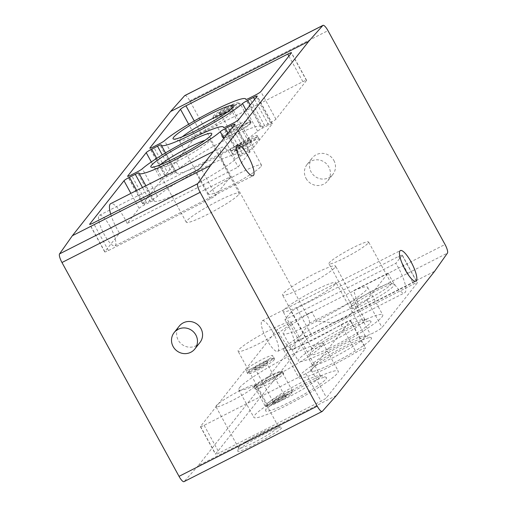 <?xml version="1.0" encoding="UTF-8"?>
<svg xmlns="http://www.w3.org/2000/svg" width="507" height="507" viewBox="0 0 507 507"><rect width="100%" height="100%" fill="white"/><g stroke="black" fill="none" stroke-linecap="round" stroke-linejoin="round"><path stroke-width="0.38" stroke-dasharray="2.54 1.9" d="M249.995 152.005A5.279 0.602 151.3 0 0 250.078 151.777A5.279 0.602 151.3 0 0 246.377 153.139L240.559 156.093A5.279 0.602 151.3 0 0 235.362 159.299A48.133 5.507 151.3 0 1 189.295 187.831A48.133 5.507 151.3 0 1 154.172 200.949A48.133 5.507 151.3 0 1 154.09 200.588A5.279 0.602 151.3 0 0 154.084 200.55A5.279 0.602 151.3 0 0 150.383 201.913L144.565 204.866A5.279 0.602 151.3 0 0 139.095 208.345L127.175 223.422L238.075 167.082L249.995 152.005L234.887 124.405M119.519 233.1L230.425 176.759L215.722 195.347A5.279 0.602 151.3 0 1 210.253 198.833L108.441 250.553A5.279 0.602 151.3 0 1 104.734 251.916A5.279 0.602 151.3 0 1 104.822 251.694L119.519 233.1A22.428 5.805 63.1 0 1 110.697 214.138M402.178 255.306L395.815 263.355L284.915 319.695L291.278 311.653A5.279 0.602 151.3 0 1 296.747 308.167L398.559 256.447A5.279 0.602 151.3 0 1 402.266 255.084A5.279 0.602 151.3 0 1 402.178 255.306L417.286 282.9L382.05 327.465A7.916 0.906 151.3 0 1 377.297 330.805A7.916 0.906 151.3 0 1 370.402 334.271A48.133 5.507 151.3 0 0 323.282 358.455A48.133 5.507 151.3 0 0 298.807 377.709A48.133 5.507 151.3 0 0 356.148 352.302A7.916 0.906 151.3 0 1 365.579 348.125A7.916 0.906 151.3 0 1 365.452 348.461L326.514 397.71A5.279 0.602 151.3 0 1 321.045 401.195L219.233 452.916A5.279 0.602 151.3 0 1 215.526 454.278A5.279 0.602 151.3 0 1 215.614 454.057L306.386 339.246A5.279 0.602 151.3 0 1 311.856 335.767L413.668 284.04A5.279 0.602 151.3 0 1 417.369 282.678A5.279 0.602 151.3 0 1 417.286 282.9M255.408 388.4A16.23 1.857 151.3 0 1 270.37 378.666A16.23 1.857 151.3 0 1 283.622 373.507A16.23 1.857 151.3 0 1 283.362 374.204A16.23 1.857 151.3 0 1 268.399 383.938A16.23 1.857 151.3 0 1 255.148 389.097A16.23 1.857 151.3 0 1 255.408 388.4M239.513 387.716A48.133 5.507 151.3 0 1 283.888 358.836A48.133 5.507 151.3 0 1 323.187 343.543A48.133 5.507 151.3 0 1 283.609 371.485A48.133 5.507 151.3 0 1 238.74 389.775A48.133 5.507 151.3 0 1 239.513 387.716M353.664 290.562L388.166 273.032L366.948 299.871A7.916 0.906 151.3 0 1 362.188 303.211A7.916 0.906 151.3 0 1 355.293 306.678A48.133 5.507 151.3 0 0 308.174 330.862A48.133 5.507 151.3 0 0 283.698 350.109A48.133 5.507 151.3 0 0 341.04 324.708A7.916 0.906 151.3 0 1 350.47 320.532A7.916 0.906 151.3 0 1 350.343 320.868L311.406 370.116A5.279 0.602 151.3 0 1 305.936 373.596L204.125 425.322A5.279 0.602 151.3 0 1 200.417 426.685A5.279 0.602 151.3 0 1 200.506 426.463L277.259 329.379L311.761 311.849L316.805 321.058L333.308 322.87L348.721 316.172L358.373 305.258L353.664 290.562A48.133 5.507 151.3 0 1 367.645 287.311A48.133 5.507 151.3 0 1 328.067 315.253A48.133 5.507 151.3 0 1 283.204 333.543A48.133 5.507 151.3 0 1 311.761 311.849M326.869 339.443A48.133 5.507 151.3 0 1 348.981 327.332A48.133 5.507 151.3 0 1 382.753 314.904A48.133 5.507 151.3 0 1 343.176 342.846A48.133 5.507 151.3 0 1 298.312 361.136A48.133 5.507 151.3 0 1 326.869 339.443M199.942 342.517A13.195 12.656 38.3 0 1 181.74 344.266A13.195 12.656 38.3 0 1 179.237 326.153M184.814 95.544A7.916 2.047 -116.9 0 1 189.789 100.849L306.862 314.676A7.916 2.047 -116.9 0 1 309.27 323.301L296.456 341.484L434.626 271.289M306.051 178.439A13.195 12.656 -141.7 0 0 327.763 180.847A13.195 12.656 -141.7 0 0 328.777 166.892A13.195 12.656 -141.7 0 0 307.058 164.483A13.195 12.656 -141.7 0 0 306.051 178.439M368.355 302.394C382.994 295.049 397.494 284.7 393.952 284.129C390.105 282.069 351.047 303.68 350.692 308.066C350.914 309.986 356.808 308.098 368.355 302.394M370.928 339.398A34.723 3.974 -28.7 0 0 371.061 337.624A34.723 3.974 -28.7 0 0 339.12 351.11A34.723 3.974 -28.7 0 0 310.557 370.75A34.723 3.974 -28.7 0 0 337.161 361.149A34.723 3.974 -28.7 0 0 370.928 339.398M296.456 341.484L198.269 465.667L336.445 395.473M264.261 434.055C249.171 441.965 240.331 447.554 237.739 450.818C235.533 455.907 286.899 428.079 281.385 427.179C279.408 427.027 273.704 429.321 264.261 434.055M198.269 465.667L184.18 481.517L322.351 411.323M110.203 226.781A17.156 4.443 -116.9 0 1 114.962 245.882A17.156 4.443 -116.9 0 1 103.232 232.599A17.156 4.443 -116.9 0 1 99.423 215.298A17.156 4.443 -116.9 0 1 110.203 226.781M272.981 332.256A17.156 4.443 -116.9 0 1 277.741 351.357A17.156 4.443 -116.9 0 1 266.01 338.074A17.156 4.443 -116.9 0 1 262.201 320.773A17.156 4.443 -116.9 0 1 272.981 332.256M284.915 319.695A22.428 5.805 -116.9 0 1 293.768 349.133A22.428 5.805 -116.9 0 1 277.259 329.379M388.166 273.032A22.428 5.805 63.1 0 0 404.668 292.793A22.428 5.805 63.1 0 0 395.815 263.355M370.433 322.826A34.723 3.974 -28.7 0 0 370.566 321.058A34.723 3.974 -28.7 0 0 338.625 334.538A34.723 3.974 -28.7 0 0 310.062 354.184A34.723 3.974 -28.7 0 0 336.667 344.583A34.723 3.974 -28.7 0 0 370.433 322.826M304.517 383.571A48.133 5.507 151.3 0 1 338.296 371.137A48.133 5.507 151.3 0 1 298.718 399.079A48.133 5.507 151.3 0 1 253.849 417.369A48.133 5.507 151.3 0 1 254.622 415.309A48.133 5.507 151.3 0 1 304.517 383.571M325.969 379.065A34.723 3.974 -28.7 0 0 326.102 377.29A34.723 3.974 -28.7 0 0 294.161 390.77A34.723 3.974 -28.7 0 0 265.598 410.417A34.723 3.974 -28.7 0 0 292.209 400.815A34.723 3.974 -28.7 0 0 325.969 379.065M333.866 160.446A13.195 12.656 38.3 0 1 332.858 174.408A13.195 12.656 38.3 0 1 314.657 176.151A13.195 12.656 38.3 0 1 312.154 158.038A13.195 12.656 38.3 0 1 333.866 160.446M367.518 299.358A22.606 2.586 -28.7 0 0 390.954 284.452A22.606 2.586 -28.7 0 0 391.315 283.489A22.606 2.586 -28.7 0 0 391.043 283.299A22.606 2.586 -28.7 0 0 370.243 292.076A22.606 2.586 -28.7 0 0 351.649 304.865A22.606 2.586 -28.7 0 0 351.662 305.201A22.606 2.586 -28.7 0 0 367.518 299.358M368.247 242.973A22.606 2.586 -28.7 0 0 368.608 242.01A22.606 2.586 -28.7 0 0 347.536 250.597A22.606 2.586 -28.7 0 0 328.948 263.722A22.606 2.586 -28.7 0 0 347.403 256.536A22.606 2.586 -28.7 0 0 368.247 242.973M262.449 432.249A22.606 2.586 -28.7 0 0 238.645 447.795A22.606 2.586 -28.7 0 0 238.658 448.125A22.606 2.586 -28.7 0 0 257.112 440.944A22.606 2.586 -28.7 0 0 277.95 427.382A22.606 2.586 -28.7 0 0 278.311 426.412A22.606 2.586 -28.7 0 0 278.039 426.222A22.606 2.586 -28.7 0 0 262.449 432.249M255.243 385.903A22.606 2.586 -28.7 0 0 255.604 384.933A22.606 2.586 -28.7 0 0 234.532 393.521A22.606 2.586 -28.7 0 0 215.944 406.646A22.606 2.586 -28.7 0 0 234.399 399.465A22.606 2.586 -28.7 0 0 255.243 385.903M260.928 126.959A48.133 5.507 151.3 0 0 260.845 126.598A48.133 5.507 151.3 0 0 225.729 139.717A48.133 5.507 151.3 0 0 179.662 168.248A5.279 0.602 151.3 0 1 174.465 171.448L168.647 174.408A5.279 0.602 151.3 0 1 164.946 175.771A5.279 0.602 151.3 0 1 165.029 175.542L195.594 136.884A5.279 0.602 151.3 0 1 201.064 133.404L302.875 81.678A5.279 0.602 151.3 0 1 306.583 80.315A5.279 0.602 151.3 0 1 306.494 80.537L275.928 119.202A5.279 0.602 151.3 0 1 270.459 122.681L264.641 125.635A5.279 0.602 151.3 0 1 260.94 126.997A5.279 0.602 151.3 0 1 260.928 126.959L245.857 99.435M249.736 120.939A16.23 1.857 -28.7 0 0 249.995 120.248A16.23 1.857 -28.7 0 0 234.868 126.414A16.23 1.857 -28.7 0 0 221.527 135.838A16.23 1.857 -28.7 0 0 234.773 130.679A16.23 1.857 -28.7 0 0 249.736 120.939M127.175 223.422A22.428 5.805 63.1 0 0 110.665 203.662M230.425 176.759A22.428 5.805 -116.9 0 1 221.572 147.322A22.428 5.805 -116.9 0 1 238.075 167.082M176.322 172.469A48.133 5.507 151.3 0 0 176.404 172.83A48.133 5.507 151.3 0 0 211.52 159.711A48.133 5.507 151.3 0 0 257.594 131.18A5.279 0.602 151.3 0 1 262.791 127.979L268.609 125.026A5.279 0.602 151.3 0 1 272.31 123.664A5.279 0.602 151.3 0 1 272.227 123.885L253.703 147.315A5.279 0.602 151.3 0 1 248.227 150.794L242.409 153.754A5.279 0.602 151.3 0 1 238.708 155.117A5.279 0.602 151.3 0 1 238.702 155.079A48.133 5.507 151.3 0 0 238.62 154.717A48.133 5.507 151.3 0 0 203.497 167.836A48.133 5.507 151.3 0 0 157.43 196.361A5.279 0.602 151.3 0 1 152.233 199.568L146.415 202.521A5.279 0.602 151.3 0 1 142.714 203.884A5.279 0.602 151.3 0 1 142.797 203.662L161.321 180.232A5.279 0.602 151.3 0 1 166.797 176.747L172.608 173.793A5.279 0.602 151.3 0 1 176.316 172.431A5.279 0.602 151.3 0 1 176.322 172.469L161.213 144.875M261.004 166.397A30.205 3.454 -28.7 0 0 261.485 165.105A30.205 3.454 -28.7 0 0 233.334 176.582A30.205 3.454 -28.7 0 0 208.497 194.111A30.205 3.454 -28.7 0 0 233.157 184.516A30.205 3.454 -28.7 0 0 261.004 166.397M182.267 136.801A30.205 3.454 -28.7 0 0 179.18 140.559A30.205 3.454 -28.7 0 0 179.548 140.813A30.205 3.454 -28.7 0 0 205.367 130.153A30.205 3.454 -28.7 0 0 231.686 112.846A30.205 3.454 -28.7 0 0 232.181 111.996A30.205 3.454 -28.7 0 0 232.168 111.553A30.205 3.454 -28.7 0 0 227.332 112.129M238.772 194.511A30.205 3.454 -28.7 0 0 239.253 193.224A30.205 3.454 -28.7 0 0 211.102 204.695A30.205 3.454 -28.7 0 0 186.272 222.231A30.205 3.454 -28.7 0 0 210.925 212.636A30.205 3.454 -28.7 0 0 238.772 194.511M160.041 164.914A30.205 3.454 -28.7 0 0 156.948 168.679A30.205 3.454 -28.7 0 0 157.316 168.932A30.205 3.454 -28.7 0 0 183.135 158.266A30.205 3.454 -28.7 0 0 209.454 140.959A30.205 3.454 -28.7 0 0 209.949 140.116A30.205 3.454 -28.7 0 0 209.936 139.672A30.205 3.454 -28.7 0 0 205.107 140.243M364.882 337.44A30.205 3.454 -28.7 0 0 365.363 336.147A30.205 3.454 -28.7 0 0 364.996 335.894A30.205 3.454 -28.7 0 0 337.212 347.625A30.205 3.454 -28.7 0 0 312.363 364.71A30.205 3.454 -28.7 0 0 312.382 365.16A30.205 3.454 -28.7 0 0 337.035 355.565A30.205 3.454 -28.7 0 0 364.882 337.44M335.564 283.888A30.205 3.454 -28.7 0 0 336.046 282.595A30.205 3.454 -28.7 0 0 307.895 294.073A30.205 3.454 -28.7 0 0 283.058 311.602A30.205 3.454 -28.7 0 0 307.717 302.007A30.205 3.454 -28.7 0 0 335.564 283.888M364.387 320.868A30.205 3.454 -28.7 0 0 364.869 319.581A30.205 3.454 -28.7 0 0 364.501 319.328A30.205 3.454 -28.7 0 0 336.718 331.052A30.205 3.454 -28.7 0 0 311.868 348.144A30.205 3.454 -28.7 0 0 311.881 348.588A30.205 3.454 -28.7 0 0 336.54 338.993A30.205 3.454 -28.7 0 0 364.387 320.868M335.07 267.316A30.205 3.454 -28.7 0 0 335.552 266.023A30.205 3.454 -28.7 0 0 307.4 277.5A30.205 3.454 -28.7 0 0 282.564 295.036A30.205 3.454 -28.7 0 0 307.223 285.441A30.205 3.454 -28.7 0 0 335.07 267.316M319.923 377.1A30.205 3.454 -28.7 0 0 320.411 375.814A30.205 3.454 -28.7 0 0 320.044 375.56A30.205 3.454 -28.7 0 0 292.26 387.285A30.205 3.454 -28.7 0 0 267.411 404.377A30.205 3.454 -28.7 0 0 267.423 404.82A30.205 3.454 -28.7 0 0 292.076 395.226A30.205 3.454 -28.7 0 0 319.923 377.1M290.606 323.548A30.205 3.454 -28.7 0 0 291.088 322.262A30.205 3.454 -28.7 0 0 262.937 333.733A30.205 3.454 -28.7 0 0 238.106 351.269A30.205 3.454 -28.7 0 0 262.759 341.674A30.205 3.454 -28.7 0 0 290.606 323.548M250.743 122.783A16.23 1.857 -28.7 0 0 251.016 122.326A16.23 1.857 -28.7 0 0 251.003 122.086A16.23 1.857 -28.7 0 0 235.875 128.252A16.23 1.857 -28.7 0 0 222.535 137.676A16.23 1.857 -28.7 0 0 222.731 137.809A16.23 1.857 -28.7 0 0 236.604 132.08A16.23 1.857 -28.7 0 0 250.743 122.783M250.49 123.645A15.571 1.781 -28.7 0 0 250.75 123.207A15.571 1.781 -28.7 0 0 250.743 122.979A15.571 1.781 -28.7 0 0 236.23 128.892A15.571 1.781 -28.7 0 0 223.429 137.936A15.571 1.781 -28.7 0 0 223.619 138.062A15.571 1.781 -28.7 0 0 236.927 132.568A15.571 1.781 -28.7 0 0 250.49 123.645M231.959 108.048A6.49 0.741 -28.7 0 0 232.067 107.871A6.49 0.741 -28.7 0 0 232.06 107.776A6.49 0.741 -28.7 0 0 226.014 110.241A6.49 0.741 -28.7 0 0 220.678 114.005A6.49 0.741 -28.7 0 0 220.76 114.062A6.49 0.741 -28.7 0 0 226.306 111.768A6.49 0.741 -28.7 0 0 231.959 108.048M249.482 140.052A6.49 0.741 -28.7 0 0 249.583 139.78A6.49 0.741 -28.7 0 0 249.507 139.723A6.49 0.741 -28.7 0 0 243.537 142.245A6.49 0.741 -28.7 0 0 238.201 145.915A6.49 0.741 -28.7 0 0 238.201 146.01A6.49 0.741 -28.7 0 0 243.499 143.95A6.49 0.741 -28.7 0 0 249.482 140.052M232.51 106.178A7.916 0.906 -28.7 0 0 232.637 105.957A7.916 0.906 -28.7 0 0 225.254 108.853A7.916 0.906 -28.7 0 0 218.84 113.511A7.916 0.906 -28.7 0 0 225.609 110.716A7.916 0.906 -28.7 0 0 232.51 106.178M237.732 103.523A13.987 1.597 -28.7 0 0 237.789 102.813A13.987 1.597 -28.7 0 0 224.924 108.245A13.987 1.597 -28.7 0 0 213.415 116.154A13.987 1.597 -28.7 0 0 224.132 112.288A13.987 1.597 -28.7 0 0 237.732 103.523M239.855 104.214A15.571 1.781 -28.7 0 0 240.103 103.548A15.571 1.781 -28.7 0 0 239.912 103.415A15.571 1.781 -28.7 0 0 225.59 109.461A15.571 1.781 -28.7 0 0 212.782 118.27A15.571 1.781 -28.7 0 0 212.788 118.499A15.571 1.781 -28.7 0 0 225.501 113.555A15.571 1.781 -28.7 0 0 239.855 104.214M256.618 138.018A13.987 1.597 -28.7 0 0 256.853 137.625A13.987 1.597 -28.7 0 0 243.804 142.733A13.987 1.597 -28.7 0 0 232.479 150.972A13.987 1.597 -28.7 0 0 244.431 146.035A13.987 1.597 -28.7 0 0 256.618 138.018M257.125 136.294A15.305 1.749 -28.7 0 0 257.379 135.863A15.305 1.749 -28.7 0 0 257.372 135.642A15.305 1.749 -28.7 0 0 243.107 141.453A15.305 1.749 -28.7 0 0 230.52 150.338A15.305 1.749 -28.7 0 0 230.704 150.465A15.305 1.749 -28.7 0 0 243.791 145.065A15.305 1.749 -28.7 0 0 257.125 136.294M251.39 140.673A7.916 0.906 -28.7 0 0 251.421 140.268A7.916 0.906 -28.7 0 0 244.14 143.342A7.916 0.906 -28.7 0 0 237.625 147.822A7.916 0.906 -28.7 0 0 243.696 145.636A7.916 0.906 -28.7 0 0 251.39 140.673M259.014 139.742A15.305 1.749 -28.7 0 0 259.261 139.089A15.305 1.749 -28.7 0 0 244.995 144.901A15.305 1.749 -28.7 0 0 232.409 153.786A15.305 1.749 -28.7 0 0 244.9 148.925A15.305 1.749 -28.7 0 0 259.014 139.742M282.355 372.36A16.23 1.857 -28.7 0 0 282.614 371.669A16.23 1.857 -28.7 0 0 282.418 371.53A16.23 1.857 -28.7 0 0 268.545 377.259A16.23 1.857 -28.7 0 0 254.4 386.562A16.23 1.857 -28.7 0 0 254.134 387.018A16.23 1.857 -28.7 0 0 254.14 387.253A16.23 1.857 -28.7 0 0 267.392 382.101A16.23 1.857 -28.7 0 0 282.355 372.36M254.653 385.7A15.571 1.781 151.3 0 1 268.222 376.777A15.571 1.781 151.3 0 1 281.531 371.282A15.571 1.781 151.3 0 1 281.721 371.409A15.571 1.781 151.3 0 1 281.474 372.075A15.571 1.781 151.3 0 1 267.119 381.416A15.571 1.781 151.3 0 1 254.406 386.366A15.571 1.781 151.3 0 1 254.4 386.138A15.571 1.781 151.3 0 1 254.653 385.7M284.364 395.612A6.49 0.741 -28.7 0 0 284.471 395.34A6.49 0.741 -28.7 0 0 284.389 395.283A6.49 0.741 -28.7 0 0 278.419 397.805A6.49 0.741 -28.7 0 0 273.083 401.474A6.49 0.741 -28.7 0 0 273.083 401.569A6.49 0.741 -28.7 0 0 278.381 399.51A6.49 0.741 -28.7 0 0 284.364 395.612M286.278 396.233A7.916 0.906 -28.7 0 0 286.303 395.828A7.916 0.906 -28.7 0 0 279.021 398.901A7.916 0.906 -28.7 0 0 272.506 403.382A7.916 0.906 -28.7 0 0 278.577 401.195A7.916 0.906 -28.7 0 0 286.278 396.233M266.84 363.608A6.49 0.741 -28.7 0 0 266.948 363.43A6.49 0.741 -28.7 0 0 266.948 363.335A6.49 0.741 -28.7 0 0 260.896 365.801A6.49 0.741 -28.7 0 0 255.56 369.565A6.49 0.741 -28.7 0 0 255.642 369.622A6.49 0.741 -28.7 0 0 261.187 367.328A6.49 0.741 -28.7 0 0 266.84 363.608M267.392 361.738A7.916 0.906 -28.7 0 0 267.519 361.516A7.916 0.906 -28.7 0 0 260.135 364.413A7.916 0.906 -28.7 0 0 253.722 369.071A7.916 0.906 -28.7 0 0 260.49 366.276A7.916 0.906 -28.7 0 0 267.392 361.738M272.62 359.083A13.987 1.597 -28.7 0 0 272.671 358.373A13.987 1.597 -28.7 0 0 260.712 363.31A13.987 1.597 -28.7 0 0 248.525 371.327A13.987 1.597 -28.7 0 0 248.297 371.713A13.987 1.597 -28.7 0 0 259.014 367.848A13.987 1.597 -28.7 0 0 272.62 359.083M248.018 373.051A15.305 1.749 151.3 0 1 261.358 364.279A15.305 1.749 151.3 0 1 274.439 358.874A15.305 1.749 151.3 0 1 274.629 359.007A15.305 1.749 151.3 0 1 274.382 359.659A15.305 1.749 151.3 0 1 260.268 368.843A15.305 1.749 151.3 0 1 247.777 373.703A15.305 1.749 151.3 0 1 247.771 373.482A15.305 1.749 151.3 0 1 248.018 373.051M292.108 391.505A15.571 1.781 -28.7 0 0 292.368 391.068A15.571 1.781 -28.7 0 0 292.362 390.84A15.571 1.781 -28.7 0 0 277.849 396.759A15.571 1.781 -28.7 0 0 265.047 405.796A15.571 1.781 -28.7 0 0 265.237 405.923A15.571 1.781 -28.7 0 0 278.546 400.429A15.571 1.781 -28.7 0 0 292.108 391.505M291.5 393.578A13.987 1.597 -28.7 0 0 291.734 393.185A13.987 1.597 -28.7 0 0 278.692 398.293A13.987 1.597 -28.7 0 0 267.36 406.532A13.987 1.597 -28.7 0 0 279.313 401.595A13.987 1.597 -28.7 0 0 291.5 393.578M272.493 356.206A15.305 1.749 -28.7 0 0 272.741 355.553A15.305 1.749 -28.7 0 0 258.475 361.371A15.305 1.749 -28.7 0 0 245.889 370.256A15.305 1.749 -28.7 0 0 258.38 365.395A15.305 1.749 -28.7 0 0 272.493 356.206M189.789 100.849L327.966 30.648M306.862 314.676L445.032 244.482M309.27 323.301L447.447 253.107M204.125 425.322L219.233 452.916M305.936 373.596L321.045 401.195M200.506 426.463L215.614 454.057M291.278 311.653L306.386 339.246M296.747 308.167L311.856 335.767M398.559 256.447L413.668 284.04M366.948 299.871L382.05 327.465M355.293 306.678L370.402 334.271M341.04 324.708L356.148 352.302M350.343 320.868L365.452 348.461M311.406 370.116L326.514 397.71M174.465 171.448L159.356 143.855M168.647 174.408L153.539 146.808M165.029 175.542L150.072 148.221M195.594 136.884L188.674 124.24M201.064 133.404L194.27 120.989M302.875 81.678L288.882 56.112M306.494 80.537L291.386 52.943M275.928 119.202L260.82 91.609M270.459 122.681L255.351 95.088M264.641 125.635L249.533 98.041M179.662 168.248L164.553 140.654M210.253 198.833L195.144 171.233M108.441 250.553L93.332 222.96M104.822 251.694L89.866 224.373M139.095 208.345L130.901 193.382M144.565 204.866L136.675 190.455M150.383 201.913L142.492 187.495M154.09 200.588L138.981 172.995M235.362 159.299L223.879 138.329M240.559 156.093L227.992 133.132M246.377 153.139L232.383 127.58M215.722 195.347L200.614 167.754M152.233 199.568L137.124 171.974M157.43 196.361L142.321 168.768M146.415 202.521L131.307 174.928M142.797 203.662L127.84 176.341M161.321 180.232L151.314 161.948M166.797 176.747L156.726 158.355M172.608 173.793L162.259 154.882M257.594 131.18L246.11 110.215M262.791 127.979L250.217 105.019M268.609 125.026L254.609 99.461M272.227 123.885L257.119 96.292M253.703 147.315L238.594 119.722M248.227 150.794L233.119 123.201M242.409 153.754L227.307 126.161M238.702 155.079L223.631 127.549M283.204 333.543L298.312 361.136M367.645 287.311L382.753 314.904M200.417 426.685L215.526 454.278M402.266 255.084L417.369 282.678M283.698 350.109L298.807 377.709M350.47 320.532L365.579 348.125M238.74 389.775L253.849 417.369M323.187 343.543L338.296 371.137M293.768 349.133L404.668 292.793M277.741 351.357L415.911 281.157M262.201 320.773L400.372 250.572M327.763 180.847L332.858 174.408M307.058 164.483L312.154 158.038M351.649 304.865L350.692 308.066M391.043 283.299L393.952 284.129M391.315 283.489L368.608 242.01M351.662 305.201L328.948 263.722M238.645 447.795L237.739 450.818M278.039 426.222L281.385 427.179M278.311 426.412L255.604 384.933M238.658 448.125L215.944 406.646M164.946 175.771L149.838 148.171M306.583 80.315L291.474 52.722M260.94 126.997L245.832 99.404M260.845 126.598L245.99 99.461M104.734 251.916L89.631 224.322M154.084 200.55L138.975 172.95M154.172 200.949L145.87 185.777M250.078 151.777L234.969 124.183M142.714 203.884L127.606 176.29M176.316 172.431L161.207 144.837M176.404 172.83L165.504 152.918M272.31 123.664L257.201 96.064M238.708 155.117L223.6 127.523M238.62 154.717L223.758 127.574M261.485 165.105L232.168 111.553M208.497 194.111L179.18 140.559M232.181 111.996L233.993 105.957M179.548 140.813L173.483 139.083M239.253 193.224L209.936 139.672M186.272 222.231L156.948 168.679M209.949 140.116L211.761 134.076M157.316 168.932L151.257 167.202M312.363 364.71L310.557 370.75M364.996 335.894L371.061 337.624M365.363 336.147L336.046 282.595M312.382 365.16L283.058 311.602M311.868 348.144L310.062 354.184M364.501 319.328L370.566 321.058M364.869 319.581L335.552 266.023M311.881 348.588L282.564 295.036M267.411 404.377L265.598 410.417M320.044 375.56L326.102 377.29M320.411 375.814L291.088 322.262M267.423 404.82L238.106 351.269M213.548 151.397L221.572 147.322M114.962 245.882L253.132 175.688M99.423 215.298L237.599 145.097M250.75 123.207L251.016 122.326M223.619 138.062L222.731 137.809M251.003 122.086L249.995 120.248M222.535 137.676L221.527 135.838M249.583 139.78L232.06 107.776M238.201 146.01L220.678 114.005M232.067 107.871L232.637 105.957M220.76 114.062L218.84 113.511M213.415 116.154L212.782 118.27M237.789 102.813L239.912 103.415M250.743 122.979L240.103 103.548M223.429 137.936L212.788 118.499M256.853 137.625L257.379 135.863M232.479 150.972L230.704 150.465M238.201 145.915L237.625 147.822M249.507 139.723L251.421 140.268M259.261 139.089L257.372 135.642M232.409 153.786L230.52 150.338M283.622 373.507L282.614 371.669M255.148 389.097L254.14 387.253M254.4 386.138L254.134 387.018M281.531 371.282L282.418 371.53M273.083 401.474L272.506 403.382M284.389 395.283L286.303 395.828M284.471 395.34L266.948 363.335M273.083 401.569L255.56 369.565M266.948 363.43L267.519 361.516M255.642 369.622L253.722 369.071M248.297 371.713L247.771 373.482M272.671 358.373L274.439 358.874M292.362 390.84L281.721 371.409M265.047 405.796L254.406 386.366M291.734 393.185L292.368 391.068M267.36 406.532L265.237 405.923M274.629 359.007L272.741 355.553M247.777 373.703L245.889 370.256"/><path stroke-width="0.76" d="M174.142 332.592L179.237 326.153A13.195 12.656 38.3 0 1 200.949 328.561A13.195 12.656 38.3 0 1 199.942 342.517L194.846 348.962A13.195 12.656 38.3 0 1 176.645 350.705A13.195 12.656 38.3 0 1 174.142 332.592A13.195 12.656 38.3 0 1 195.854 335.007A13.195 12.656 38.3 0 1 194.846 348.962M317.211 406.151L200.138 192.324A7.916 2.047 -116.9 0 1 197.73 183.699L210.544 165.516L308.731 41.333L322.82 25.483A7.916 2.047 -116.9 0 1 322.991 25.35A7.916 2.047 -116.9 0 1 327.966 30.648L445.032 244.482A7.916 2.047 -116.9 0 1 447.447 253.107L434.626 271.289L336.445 395.473L322.351 411.323A7.916 2.047 -116.9 0 1 322.186 411.456A7.916 2.047 -116.9 0 1 317.211 406.151L179.034 476.352L61.968 262.518A7.916 2.047 -116.9 0 1 59.553 253.893L72.374 235.711L210.544 165.516M211.191 135.046A34.723 3.974 -28.7 0 0 211.761 134.076A34.723 3.974 -28.7 0 0 179.383 146.751A34.723 3.974 -28.7 0 0 151.257 167.202A34.723 3.974 -28.7 0 0 180.936 154.946A34.723 3.974 -28.7 0 0 211.191 135.046M233.416 106.926A34.723 3.974 -28.7 0 0 233.993 105.957A34.723 3.974 -28.7 0 0 201.609 118.638A34.723 3.974 -28.7 0 0 173.483 139.083A34.723 3.974 -28.7 0 0 203.168 126.826A34.723 3.974 -28.7 0 0 233.416 106.926M142.321 168.768A5.279 0.602 151.3 0 1 137.124 171.974L131.307 174.928A5.279 0.602 151.3 0 1 127.606 176.29A5.279 0.602 151.3 0 1 127.688 176.062L146.212 152.632A5.279 0.602 151.3 0 1 151.688 149.153L157.5 146.2A5.279 0.602 151.3 0 1 161.207 144.837A5.279 0.602 151.3 0 1 161.213 144.875A48.133 5.507 151.3 0 0 161.296 145.236A48.133 5.507 151.3 0 0 196.412 132.118A48.133 5.507 151.3 0 0 242.485 103.586A5.279 0.602 151.3 0 1 247.682 100.386L253.5 97.426A5.279 0.602 151.3 0 1 257.201 96.064A5.279 0.602 151.3 0 1 257.119 96.292L238.594 119.722A5.279 0.602 151.3 0 1 233.119 123.201L227.307 126.161A5.279 0.602 151.3 0 1 223.6 127.523A5.279 0.602 151.3 0 1 223.593 127.479A48.133 5.507 151.3 0 0 223.511 127.124A48.133 5.507 151.3 0 0 188.395 140.236A48.133 5.507 151.3 0 0 142.321 168.768M195.144 171.233L93.332 222.96A5.279 0.602 151.3 0 1 89.631 224.322A5.279 0.602 151.3 0 1 89.714 224.1L123.987 180.752A5.279 0.602 151.3 0 1 129.456 177.273L135.274 174.313A5.279 0.602 151.3 0 1 138.975 172.95A5.279 0.602 151.3 0 1 138.981 172.995A48.133 5.507 151.3 0 0 139.07 173.35A48.133 5.507 151.3 0 0 174.186 160.237A48.133 5.507 151.3 0 0 220.253 131.706A5.279 0.602 151.3 0 1 225.45 128.499L231.268 125.546A5.279 0.602 151.3 0 1 234.969 124.183A5.279 0.602 151.3 0 1 234.887 124.405L200.614 167.754A5.279 0.602 151.3 0 1 195.144 171.233M159.356 143.855L153.539 146.808A5.279 0.602 151.3 0 1 149.838 148.171A5.279 0.602 151.3 0 1 149.92 147.949L180.486 109.29A5.279 0.602 151.3 0 1 185.955 105.805L287.767 54.084A5.279 0.602 151.3 0 1 291.474 52.722A5.279 0.602 151.3 0 1 291.386 52.943L260.82 91.609A5.279 0.602 151.3 0 1 255.351 95.088L249.533 98.041A5.279 0.602 151.3 0 1 245.832 99.404A5.279 0.602 151.3 0 1 245.825 99.366A48.133 5.507 151.3 0 0 245.743 99.004A48.133 5.507 151.3 0 0 210.62 112.123A48.133 5.507 151.3 0 0 164.553 140.654A5.279 0.602 151.3 0 1 159.356 143.855M72.374 235.711L170.555 111.527L308.731 41.333M170.555 111.527L184.649 95.677A7.916 2.047 -116.9 0 1 184.814 95.544L322.991 25.35M184.18 481.517A7.916 2.047 -116.9 0 1 184.009 481.65A7.916 2.047 -116.9 0 1 179.034 476.352M248.379 156.587A17.156 4.443 -116.9 0 1 253.132 175.688A17.156 4.443 -116.9 0 1 241.408 162.405A17.156 4.443 -116.9 0 1 237.599 145.097A17.156 4.443 -116.9 0 1 248.379 156.587M411.152 262.062A17.156 4.443 -116.9 0 1 415.911 281.157A17.156 4.443 -116.9 0 1 404.187 267.88A17.156 4.443 -116.9 0 1 400.372 250.572A17.156 4.443 -116.9 0 1 411.152 262.062M213.548 151.397L110.665 203.662A22.428 5.805 63.1 0 0 110.697 214.138M227.332 112.129A30.205 3.454 -28.7 0 0 182.267 136.801M205.107 140.243A30.205 3.454 -28.7 0 0 160.041 164.914M61.968 262.518L200.138 192.324M59.553 253.893L197.73 183.699M184.649 95.677L322.82 25.483M188.674 124.24L180.486 109.29M194.27 120.989L185.955 105.805M288.882 56.112L287.767 54.084M130.901 193.382L123.987 180.752M136.675 190.455L129.456 177.273M142.492 187.495L135.274 174.313M223.879 138.329L220.253 131.706M227.992 133.132L225.45 128.499M232.383 127.58L231.268 125.546M151.314 161.948L146.212 152.632M156.726 158.355L151.688 149.153M162.259 154.882L157.5 146.2M246.11 110.215L242.485 103.586M250.217 105.019L247.682 100.386M254.609 99.461L253.5 97.426M184.009 481.65L322.186 411.456M245.99 99.461L245.743 99.004M145.87 185.777L139.07 173.35M165.504 152.918L161.296 145.236M223.758 127.574L223.511 127.124"/></g></svg>
